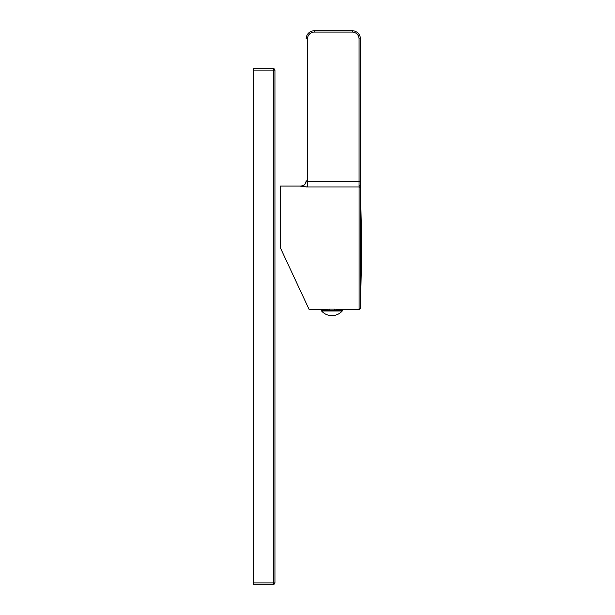 <?xml version="1.0" encoding="UTF-8"?>
<svg xmlns="http://www.w3.org/2000/svg" width="615" height="615" viewBox="0 0 615 615"><rect width="100%" height="100%" fill="white"/><g stroke="black" fill="none" stroke-linecap="round" stroke-linejoin="round"><path stroke-width="0.92" d="M300.72 186.237L300.72 186.084C304.01 185.761 305.824 183.954 306.147 180.656L306.147 180.825A5.427 5.412 0 0 1 300.72 186.237L307.5 186.998L359.083 186.998L359.052 185.507L360.405 186.53L360.405 38.891A8.141 8.141 0 0 0 352.272 30.75L314.28 30.75A8.141 8.141 0 0 0 306.147 38.891L307.5 38.891L307.5 181.656L306.147 180.825M360.405 186.084L361.766 247.807L360.436 308.207L360.405 186.53M280.371 247.807L309.153 309.537L280.371 247.807L280.371 186.084L300.72 186.084M338.873 310.214L338.873 309.476L334.629 309.145L334.952 310.214M328.887 310.214L329.21 309.145L324.966 309.476L324.966 310.214M334.629 310.214L334.629 309.145L329.21 309.145L329.21 310.214M305.963 186.975L306.539 186.991M307.023 186.998L307.5 186.998L307.5 181.656L359.052 181.656L359.052 38.891A6.78 6.78 0 0 0 352.272 32.103L314.28 32.103A6.78 6.78 0 0 0 307.5 38.891M331.916 310.214L342.232 310.214L342.232 311.029L321.607 311.029L321.607 310.214L331.916 310.214M253.234 582.897L273.583 582.897L273.583 584.25A1.353 1.353 0 0 0 274.943 582.897L273.583 582.897L273.583 70.095L274.943 70.095A1.353 1.353 0 0 0 273.583 68.734A1.353 1.353 0 0 1 274.943 70.095L274.943 582.897A1.353 1.353 0 0 1 273.583 584.25L253.234 584.25L253.234 68.734L273.583 68.734L273.583 70.095L253.234 70.095M314.28 32.103L314.28 30.75M360.436 308.207L359.083 309.537L359.083 186.998A1.353 1.338 -0 0 1 360.436 188.305M359.052 185.507L359.052 181.656L360.405 181.656M359.052 38.891L360.405 38.891M352.272 32.103L352.272 30.75M359.083 309.537L339.38 309.537L339.38 310.214M324.459 310.214L324.459 309.537L309.153 309.537M321.607 311.029A13.83 13.83 0 0 0 342.232 311.029"/></g></svg>
